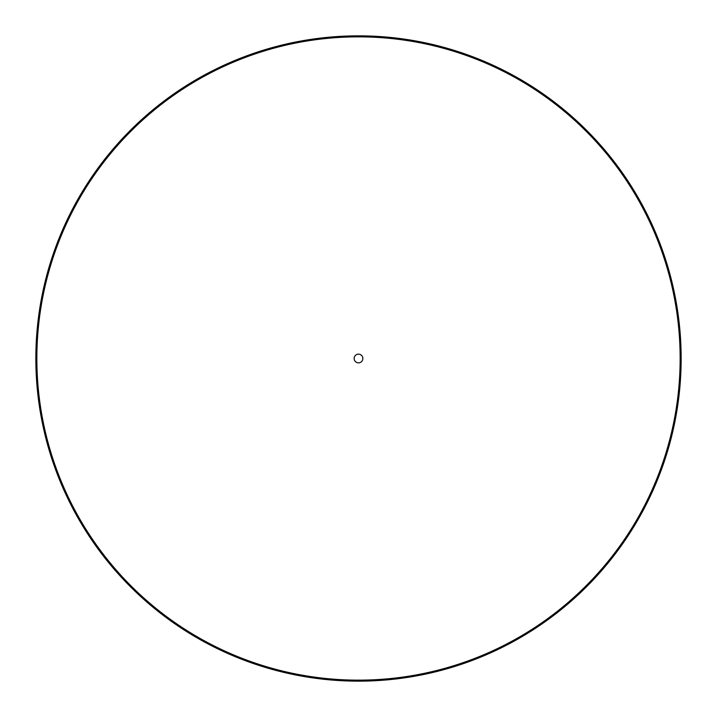 <?xml version="1.0" encoding="UTF-8"?>
<svg xmlns="http://www.w3.org/2000/svg" width="717" height="717" viewBox="0 0 717 717"><rect width="100%" height="100%" fill="white"/><g stroke="black" fill="none" stroke-linecap="round" stroke-linejoin="round"><path stroke-width="1.08" d="M358.5 354.144A4.356 4.356 0 0 0 354.144 358.5A4.356 4.356 0 0 0 358.5 362.856A4.356 4.356 0 0 0 362.856 358.5A4.356 4.356 0 0 0 358.5 354.144M36.854 358.5A321.646 321.646 0 0 0 358.5 680.146A321.646 321.646 0 0 0 680.146 358.5A321.646 321.646 0 0 0 358.5 36.854A321.646 321.646 0 0 0 36.854 358.5M35.85 358.5A322.65 322.65 0 0 0 358.5 681.15A322.65 322.65 0 0 0 681.15 358.5A322.65 322.65 0 0 0 358.5 35.85A322.65 322.65 0 0 0 35.85 358.5"/></g></svg>
